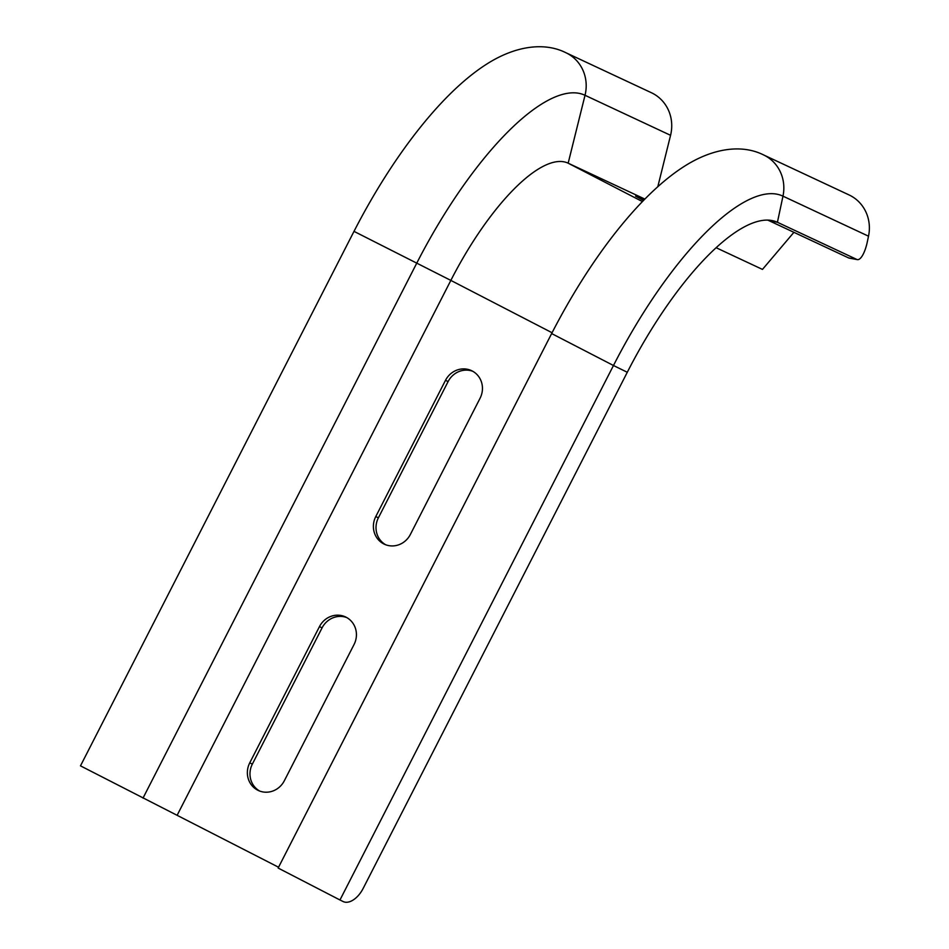 <?xml version="1.0" encoding="UTF-8"?>
<svg xmlns="http://www.w3.org/2000/svg" width="949" height="949" viewBox="0 0 949 949"><rect width="100%" height="100%" fill="white"/><g stroke="black" fill="none" stroke-linecap="round" stroke-linejoin="round"><path stroke-width="1.42" d="M249.741 762.866L319.457 626.625A20.605 19.466 115.1 0 1 345.483 616.909A20.605 19.466 115.1 0 1 354.048 644.513L284.332 780.754A20.605 19.466 115.1 0 1 258.294 790.47A20.605 19.466 115.1 0 1 249.741 762.866L252.351 764.099A20.605 19.466 -64.9 0 0 259.635 791.027M278.555 867.232L80.487 765.855L354.001 231.366C391.486 158.376 439.909 94.663 484.975 65.22C513.789 46.228 543.575 41.531 565.865 52.705L651.405 92.729A38.268 36.157 -64.9 0 1 670.563 135.316L657.799 186.739M552.069 332.743L450.846 280.406L177.333 814.894M375.768 516.588L445.484 380.347A20.605 19.466 115.1 0 1 471.511 370.632A20.605 19.466 115.1 0 1 480.075 398.236L410.359 534.477A20.605 19.466 115.1 0 1 384.333 544.192A20.605 19.466 115.1 0 1 375.768 516.588L378.39 517.81A20.605 19.466 -64.9 0 0 385.662 544.75M346.765 617.574A20.605 19.466 -64.9 0 0 322.079 627.858L252.351 764.099M472.792 371.296A20.605 19.466 -64.9 0 0 448.106 381.569L378.39 517.81M354.001 231.366L450.846 280.406A155.992 51.044 -62.7 0 1 568.166 163.192L644.869 199.088M643.517 200.476L635.605 196.123L644.003 199.978M868.513 236.194A38.268 36.157 -64.9 0 0 849.058 194.936L763.518 154.901A38.268 36.157 -64.9 0 1 782.972 196.158L868.513 236.194L867.232 242.22A20.605 6.548 100.5 0 1 857.374 259.623A20.605 6.548 100.5 0 1 856.852 259.457L777.421 222.28L782.972 196.158A225.376 73.737 -62.7 0 0 613.469 365.507L551.642 333.562C589.139 260.572 637.562 196.858 682.628 167.427C711.442 148.435 741.228 143.726 763.518 154.901M767.729 220.132A197.202 64.52 -62.7 0 1 769.188 220.749L848.62 257.926L856.852 259.457M857.374 259.623L849.141 258.092A20.605 6.548 -79.5 0 1 848.62 257.926M716.21 247.76L762.474 269.409L793.91 232.327M627.289 372.269L613.469 365.507L339.967 899.984L343.147 901.55A20.605 11.827 117.6 0 0 363.159 888.418L627.289 372.269A199.634 65.315 -62.7 0 1 771.988 220.548A199.634 65.315 -62.7 0 1 777.421 222.28L769.188 220.749M339.967 899.984L278.14 868.05L551.642 333.562M642.426 201.591L568.166 163.192L585.023 95.291A38.268 36.157 -64.9 0 0 565.865 52.705M143.002 798.121L416.504 263.644A224.071 73.31 -62.7 0 1 585.023 95.291L670.563 135.316M319.457 626.625L322.079 627.858M445.484 380.347L448.106 381.569"/></g></svg>
